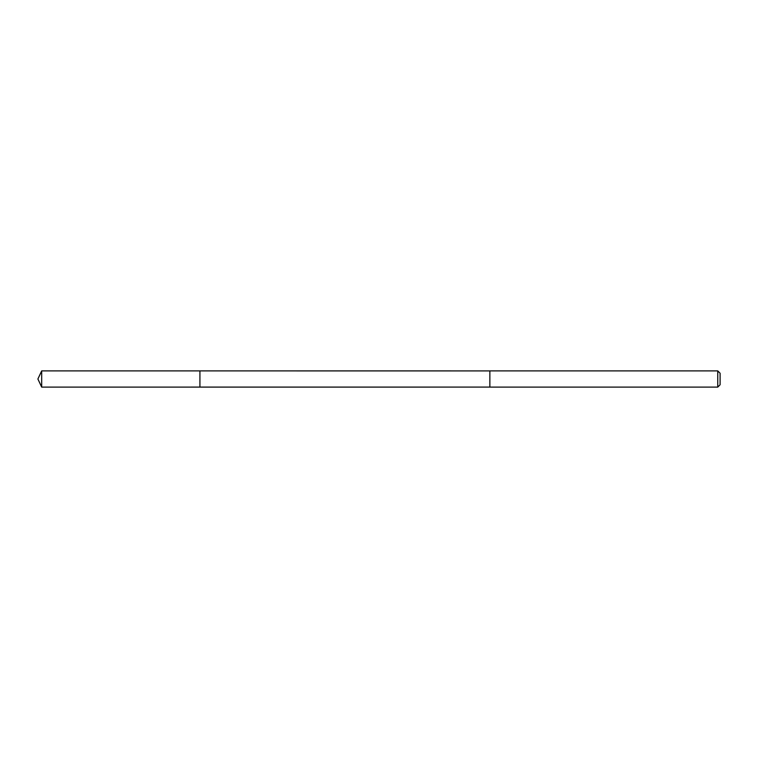 <?xml version="1.0" encoding="UTF-8"?>
<svg xmlns="http://www.w3.org/2000/svg" width="758" height="758" viewBox="0 0 758 758"><rect width="100%" height="100%" fill="white"/><g stroke="black" fill="none" stroke-linecap="round" stroke-linejoin="round"><path stroke-width="1.14" d="M199.923 387.101L199.923 370.899L41.681 370.899L41.681 387.101L199.923 387.101L199.923 370.899L489.858 370.908L489.858 387.092L41.681 387.101L37.9 379L41.681 387.101M489.858 385.917L489.858 387.101L717.76 387.101L717.76 370.899L489.858 370.899L489.858 385.917M717.76 370.899L720.1 373.239L720.1 384.761L717.76 387.101M37.9 379L41.681 370.899"/></g></svg>
